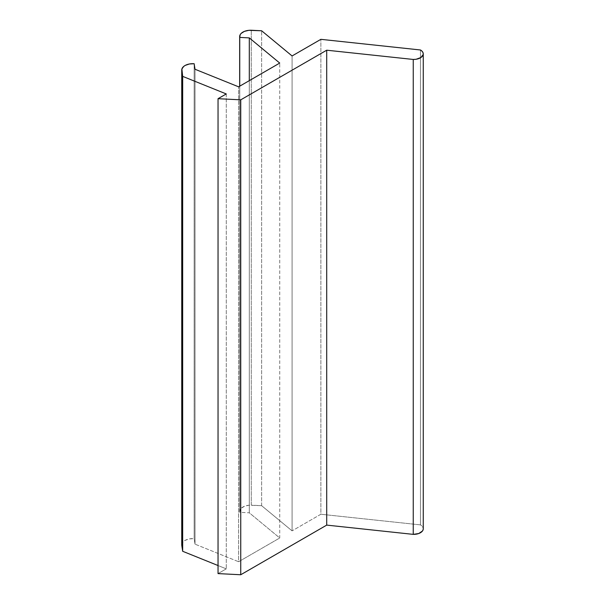 <?xml version="1.0" encoding="UTF-8"?>
<svg xmlns="http://www.w3.org/2000/svg" width="605" height="605" viewBox="0 0 605 605"><rect width="100%" height="100%" fill="white"/><g stroke="black" fill="none" stroke-linecap="round" stroke-linejoin="round"><path stroke-width="0.45" stroke-dasharray="3.02 2.27" d="M423.197 529.451L423.099 527.794L422.169 526.229L420.475 524.89L320.869 514.242L292.079 530.865L261.64 505.689L248.882 505.243L244.435 506.279L241.176 508.298L240.185 509.569L239.739 512.322L249.305 512.813L279.737 537.989L238.612 561.735L195.014 544.16L194.16 538.639L189.395 538.896L185.259 540.295L182.544 542.579L181.757 545.302M218.042 565.539L226.27 568.851L218.042 573.601L226.27 568.851L218.042 565.539M181.742 544.969A11.049 6.383 0 0 1 194.16 538.639L194.16 63.729L194.16 538.639L195.014 544.16L195.014 69.25L195.014 544.16L238.612 561.735L238.612 86.817L238.612 561.735L279.737 537.989L279.737 63.071L279.737 537.989L249.305 512.813L249.305 80.647L249.305 512.813L239.739 512.322A11.049 6.383 0 0 1 239.656 511.535A11.049 6.383 0 0 1 251.287 505.16L251.287 30.25L251.287 505.16L261.64 505.689L292.079 530.865L292.079 55.955L292.079 530.865L320.869 514.242L320.869 39.333L320.869 514.242L420.475 524.89L420.475 49.981L420.475 524.89A9.635 5.566 0 0 1 423.258 528.8M261.64 505.689L261.64 30.779L261.64 505.689M239.739 512.322L239.739 86.167L239.739 512.322M226.27 93.941L226.27 568.851L226.27 93.941M239.656 511.535L239.656 86.22"/><path stroke-width="0.91" d="M181.893 543.918L181.757 70.392L182.672 76.374L226.27 93.941L218.042 98.691L218.042 573.601L240.737 574.75L326.715 525.11L326.715 50.2L413.245 59.449L416.096 59.267L420.906 57.535L423.197 54.541L423.099 52.885L422.169 51.319L420.475 49.981L320.869 39.333L292.079 55.955L261.64 30.779L248.882 30.326L244.435 31.369L241.176 33.388L240.185 34.659L239.739 37.412L249.305 37.903L279.737 63.071L238.612 86.817L195.014 69.25L194.16 63.729L189.395 63.986L185.259 65.385L183.686 66.437L181.893 69.008L182.672 76.374L226.27 93.941L218.042 98.691L240.737 99.84L326.715 50.2L413.245 59.449L413.245 534.366L418.728 533.527L422.441 531.046L423.197 529.451M181.742 70.059L181.742 544.969A11.049 6.383 0 0 0 181.757 545.302L182.672 551.284L218.042 565.539L182.672 551.284L181.757 545.302L181.757 70.392A11.049 6.383 180 0 1 181.742 70.059A11.049 6.383 180 0 1 194.16 63.729L195.014 69.25L238.612 86.817L279.737 63.071L249.305 37.903L249.305 80.647L249.305 37.903L239.739 37.412A11.049 6.383 180 0 1 239.656 36.625A11.049 6.383 180 0 1 251.287 30.25L261.64 30.779L292.079 55.955L320.869 39.333L420.475 49.981A9.635 5.566 180 0 1 423.258 53.89A9.635 5.566 180 0 1 413.245 59.449L413.245 534.366L326.715 525.11L413.245 534.366A9.635 5.566 0 0 0 423.258 528.8L423.258 53.89M239.739 86.167L239.739 37.412L239.739 86.167M182.672 76.374L182.672 551.284L182.672 76.374M218.042 573.601L218.042 98.691L240.737 99.84L240.737 574.75L218.042 573.601M240.737 574.75L240.737 99.84L326.715 50.2L326.715 525.11L240.737 574.75M239.656 86.22L239.656 36.625"/></g></svg>
